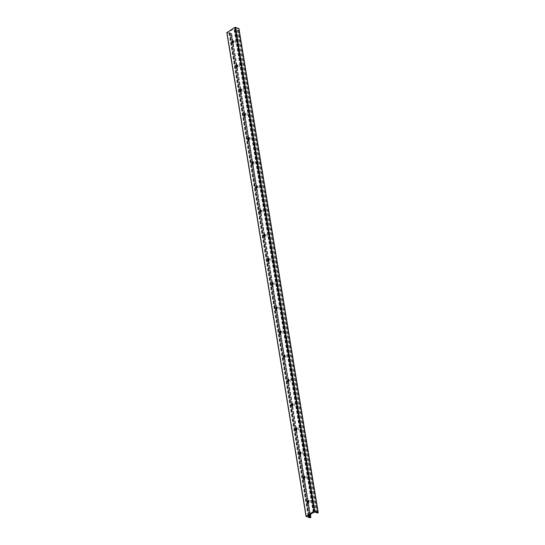 <?xml version="1.0" encoding="UTF-8"?>
<svg xmlns="http://www.w3.org/2000/svg" width="545" height="545" viewBox="0 0 545 545"><rect width="100%" height="100%" fill="white"/><g stroke="black" fill="none" stroke-linecap="round" stroke-linejoin="round"><path stroke-width="0.41" stroke-dasharray="2.73 2.04" d="M233.335 40.861A1.158 0.763 110.3 0 1 233.403 40.882A1.158 0.763 110.3 0 1 233.723 42.238A1.158 0.763 110.3 0 1 232.599 43.062A1.158 0.763 110.3 0 1 232.538 43.028M232.197 42.476A2.194 1.451 -69.7 0 0 232.177 42.782A2.194 1.451 -69.7 0 0 233.825 44.247A2.194 1.451 -69.7 0 0 235.277 41.413A2.194 1.451 -69.7 0 0 233.423 40.35A2.194 1.451 -69.7 0 0 232.899 40.821A2.194 1.451 -69.7 0 0 232.715 41.066M237.3 65.059A1.158 0.763 110.3 0 1 237.368 65.08A1.158 0.763 110.3 0 1 237.681 66.436A1.158 0.763 110.3 0 1 236.564 67.253A1.158 0.763 110.3 0 1 236.496 67.226M236.155 66.667A2.194 1.451 -69.7 0 0 236.135 66.98A2.194 1.451 -69.7 0 0 237.79 68.445A2.194 1.451 -69.7 0 0 239.241 65.611A2.194 1.451 -69.7 0 0 237.388 64.548A2.194 1.451 -69.7 0 0 236.864 65.012A2.194 1.451 -69.7 0 0 236.68 65.264M241.258 89.257A1.158 0.763 110.3 0 1 241.326 89.278A1.158 0.763 110.3 0 1 241.646 90.627A1.158 0.763 110.3 0 1 240.529 91.451A1.158 0.763 110.3 0 1 240.461 91.424M240.12 90.865A2.194 1.451 -69.7 0 0 240.1 91.172A2.194 1.451 -69.7 0 0 241.748 92.636A2.194 1.451 -69.7 0 0 243.206 89.809A2.194 1.451 -69.7 0 0 241.346 88.74A2.194 1.451 -69.7 0 0 240.829 89.21A2.194 1.451 -69.7 0 0 240.638 89.455M245.223 113.449A1.158 0.763 110.3 0 1 245.291 113.469A1.158 0.763 110.3 0 1 245.611 114.825A1.158 0.763 110.3 0 1 244.487 115.649A1.158 0.763 110.3 0 1 244.419 115.615M244.085 115.056A2.194 1.451 -69.7 0 0 244.065 115.37A2.194 1.451 -69.7 0 0 245.713 116.834A2.194 1.451 -69.7 0 0 247.164 114A2.194 1.451 -69.7 0 0 245.311 112.938A2.194 1.451 -69.7 0 0 244.787 113.401A2.194 1.451 -69.7 0 0 244.603 113.653M249.181 137.647A1.158 0.763 110.3 0 1 249.256 137.667A1.158 0.763 110.3 0 1 249.569 139.016A1.158 0.763 110.3 0 1 248.452 139.84A1.158 0.763 110.3 0 1 248.384 139.813M248.043 139.254A2.194 1.451 -69.7 0 0 248.023 139.568A2.194 1.451 -69.7 0 0 249.671 141.032A2.194 1.451 -69.7 0 0 251.129 138.198A2.194 1.451 -69.7 0 0 249.276 137.136A2.194 1.451 -69.7 0 0 248.752 137.599A2.194 1.451 -69.7 0 0 248.561 137.851M253.146 161.838A1.158 0.763 110.3 0 1 253.214 161.858A1.158 0.763 110.3 0 1 253.534 163.214A1.158 0.763 110.3 0 1 252.41 164.038A1.158 0.763 110.3 0 1 252.349 164.004M252.008 163.452A2.194 1.451 -69.7 0 0 251.988 163.759A2.194 1.451 -69.7 0 0 253.636 165.224A2.194 1.451 -69.7 0 0 255.087 162.396A2.194 1.451 -69.7 0 0 253.234 161.327A2.194 1.451 -69.7 0 0 252.71 161.797A2.194 1.451 -69.7 0 0 252.526 162.042M257.111 186.036A1.158 0.763 110.3 0 1 257.179 186.056A1.158 0.763 110.3 0 1 257.492 187.412A1.158 0.763 110.3 0 1 256.375 188.229A1.158 0.763 110.3 0 1 256.307 188.202M255.966 187.644A2.194 1.451 -69.7 0 0 255.946 187.957A2.194 1.451 -69.7 0 0 257.601 189.422A2.194 1.451 -69.7 0 0 259.052 186.588A2.194 1.451 -69.7 0 0 257.199 185.525A2.194 1.451 -69.7 0 0 256.675 185.988A2.194 1.451 -69.7 0 0 256.491 186.24M261.069 210.234A1.158 0.763 110.3 0 1 261.137 210.254A1.158 0.763 110.3 0 1 261.457 211.603A1.158 0.763 110.3 0 1 260.34 212.427A1.158 0.763 110.3 0 1 260.272 212.4M259.931 211.841A2.194 1.451 -69.7 0 0 259.911 212.148A2.194 1.451 -69.7 0 0 261.559 213.62A2.194 1.451 -69.7 0 0 263.017 210.786A2.194 1.451 -69.7 0 0 261.157 209.716A2.194 1.451 -69.7 0 0 260.639 210.186A2.194 1.451 -69.7 0 0 260.449 210.431M265.034 234.425A1.158 0.763 110.3 0 1 265.102 234.445A1.158 0.763 110.3 0 1 265.422 235.801A1.158 0.763 110.3 0 1 264.298 236.625A1.158 0.763 110.3 0 1 264.23 236.591M263.896 236.04A2.194 1.451 -69.7 0 0 263.875 236.346A2.194 1.451 -69.7 0 0 265.524 237.811A2.194 1.451 -69.7 0 0 266.975 234.977A2.194 1.451 -69.7 0 0 265.122 233.914A2.194 1.451 -69.7 0 0 264.597 234.384A2.194 1.451 -69.7 0 0 264.414 234.629M268.992 258.623A1.158 0.763 110.3 0 1 269.067 258.643A1.158 0.763 110.3 0 1 269.38 259.999A1.158 0.763 110.3 0 1 268.263 260.817A1.158 0.763 110.3 0 1 268.195 260.789M267.854 260.231A2.194 1.451 -69.7 0 0 267.833 260.544A2.194 1.451 -69.7 0 0 269.482 262.009A2.194 1.451 -69.7 0 0 270.94 259.175A2.194 1.451 -69.7 0 0 269.087 258.112A2.194 1.451 -69.7 0 0 268.562 258.575A2.194 1.451 -69.7 0 0 268.372 258.827M272.956 282.821A1.158 0.763 110.3 0 1 273.025 282.841A1.158 0.763 110.3 0 1 273.345 284.19A1.158 0.763 110.3 0 1 272.221 285.015A1.158 0.763 110.3 0 1 272.159 284.987M271.819 284.429A2.194 1.451 -69.7 0 0 271.798 284.735A2.194 1.451 -69.7 0 0 273.447 286.2A2.194 1.451 -69.7 0 0 274.898 283.373A2.194 1.451 -69.7 0 0 273.045 282.303A2.194 1.451 -69.7 0 0 272.52 282.773A2.194 1.451 -69.7 0 0 272.337 283.019M276.921 307.012A1.158 0.763 110.3 0 1 276.989 307.033A1.158 0.763 110.3 0 1 277.303 308.388A1.158 0.763 110.3 0 1 276.186 309.213A1.158 0.763 110.3 0 1 276.117 309.178M275.777 308.62A2.194 1.451 -69.7 0 0 275.756 308.933A2.194 1.451 -69.7 0 0 277.412 310.398A2.194 1.451 -69.7 0 0 278.863 307.564A2.194 1.451 -69.7 0 0 277.01 306.501A2.194 1.451 -69.7 0 0 276.485 306.964A2.194 1.451 -69.7 0 0 276.301 307.216M280.879 331.21A1.158 0.763 110.3 0 1 280.947 331.231A1.158 0.763 110.3 0 1 281.268 332.579A1.158 0.763 110.3 0 1 280.15 333.404A1.158 0.763 110.3 0 1 280.082 333.377M279.742 332.818A2.194 1.451 -69.7 0 0 279.721 333.131A2.194 1.451 -69.7 0 0 281.37 334.596A2.194 1.451 -69.7 0 0 282.828 331.762A2.194 1.451 -69.7 0 0 280.968 330.699A2.194 1.451 -69.7 0 0 280.45 331.162A2.194 1.451 -69.7 0 0 280.259 331.415M284.844 355.401A1.158 0.763 110.3 0 1 284.912 355.422A1.158 0.763 110.3 0 1 285.233 356.777A1.158 0.763 110.3 0 1 284.109 357.602A1.158 0.763 110.3 0 1 284.04 357.568M283.707 357.016A2.194 1.451 -69.7 0 0 283.686 357.322A2.194 1.451 -69.7 0 0 285.335 358.787A2.194 1.451 -69.7 0 0 286.786 355.953A2.194 1.451 -69.7 0 0 284.933 354.89A2.194 1.451 -69.7 0 0 284.408 355.36A2.194 1.451 -69.7 0 0 284.224 355.606M288.802 379.599A1.158 0.763 110.3 0 1 288.877 379.62A1.158 0.763 110.3 0 1 289.191 380.975A1.158 0.763 110.3 0 1 288.073 381.793A1.158 0.763 110.3 0 1 288.005 381.766M287.665 381.207A2.194 1.451 -69.7 0 0 287.644 381.52A2.194 1.451 -69.7 0 0 289.293 382.985A2.194 1.451 -69.7 0 0 290.751 380.151A2.194 1.451 -69.7 0 0 288.898 379.088A2.194 1.451 -69.7 0 0 288.373 379.552A2.194 1.451 -69.7 0 0 288.182 379.804M292.767 403.797A1.158 0.763 110.3 0 1 292.835 403.818A1.158 0.763 110.3 0 1 293.156 405.167A1.158 0.763 110.3 0 1 292.031 405.991A1.158 0.763 110.3 0 1 291.97 405.964M291.63 405.405A2.194 1.451 -69.7 0 0 291.609 405.712A2.194 1.451 -69.7 0 0 293.258 407.176A2.194 1.451 -69.7 0 0 294.709 404.349A2.194 1.451 -69.7 0 0 292.856 403.28A2.194 1.451 -69.7 0 0 292.331 403.75A2.194 1.451 -69.7 0 0 292.147 403.995M296.732 427.989A1.158 0.763 110.3 0 1 296.8 428.009A1.158 0.763 110.3 0 1 297.114 429.365A1.158 0.763 110.3 0 1 295.996 430.189A1.158 0.763 110.3 0 1 295.928 430.155M295.588 429.596A2.194 1.451 -69.7 0 0 295.567 429.91A2.194 1.451 -69.7 0 0 297.223 431.374A2.194 1.451 -69.7 0 0 298.674 428.54A2.194 1.451 -69.7 0 0 296.821 427.478A2.194 1.451 -69.7 0 0 296.296 427.941A2.194 1.451 -69.7 0 0 296.112 428.193M300.69 452.187A1.158 0.763 110.3 0 1 300.758 452.207A1.158 0.763 110.3 0 1 301.078 453.556A1.158 0.763 110.3 0 1 299.961 454.38A1.158 0.763 110.3 0 1 299.893 454.353M299.552 453.794A2.194 1.451 -69.7 0 0 299.532 454.108A2.194 1.451 -69.7 0 0 301.181 455.572A2.194 1.451 -69.7 0 0 302.639 452.738A2.194 1.451 -69.7 0 0 300.779 451.676A2.194 1.451 -69.7 0 0 300.261 452.139A2.194 1.451 -69.7 0 0 300.07 452.391M304.655 476.378A1.158 0.763 110.3 0 1 304.723 476.398A1.158 0.763 110.3 0 1 305.043 477.754A1.158 0.763 110.3 0 1 303.919 478.578A1.158 0.763 110.3 0 1 303.851 478.544M303.517 477.992A2.194 1.451 -69.7 0 0 303.497 478.299A2.194 1.451 -69.7 0 0 305.146 479.764A2.194 1.451 -69.7 0 0 306.597 476.936A2.194 1.451 -69.7 0 0 304.744 475.867A2.194 1.451 -69.7 0 0 304.219 476.337A2.194 1.451 -69.7 0 0 304.035 476.582M308.613 500.576A1.158 0.763 110.3 0 1 308.688 500.596A1.158 0.763 110.3 0 1 309.001 501.952A1.158 0.763 110.3 0 1 307.884 502.769A1.158 0.763 110.3 0 1 307.816 502.742M307.475 502.183A2.194 1.451 -69.7 0 0 307.455 502.497A2.194 1.451 -69.7 0 0 309.104 503.962A2.194 1.451 -69.7 0 0 310.561 501.128A2.194 1.451 -69.7 0 0 308.708 500.065A2.194 1.451 -69.7 0 0 308.184 500.528A2.194 1.451 -69.7 0 0 307.993 500.78M306.174 516.544L226.931 32.639L230.201 33.845A0.702 0.341 170.7 0 0 231.182 33.715L231.639 33.347L230.562 33.252A0.879 0.429 -9.3 0 1 229.847 32.993L229.07 32.325A0.702 0.341 -9.3 0 1 228.866 32.135A0.702 0.341 -9.3 0 1 229.064 31.835L234.439 28.449A0.702 0.341 -9.3 0 1 235.426 28.326L236.959 28.517A0.879 0.429 -9.3 0 1 237.668 28.776L237.811 29.151L238.758 28.946A0.702 0.341 170.7 0 0 238.955 28.653M313.205 512.627L233.969 28.749L313.205 512.641M313.423 512.525L234.18 28.613M309.444 517.75L230.201 33.845M310.425 517.627L231.182 33.715M310.786 517.403L231.543 33.49M310.173 514.569L308.225 502.681M307.932 500.875L304.267 478.483M303.974 476.684L300.302 454.292M300.009 452.486L296.344 430.094M296.044 428.288L292.379 405.896M292.086 404.097L288.414 381.704M288.121 379.899L284.456 357.506M284.163 355.708L280.491 333.308M280.198 331.51L276.533 309.117M276.233 307.312L272.568 284.919M272.275 283.121L268.603 260.728M268.31 258.923L264.645 236.53M264.352 234.725L260.68 212.332M260.387 210.534L256.722 188.141M256.423 186.335L252.757 163.943M252.464 162.144L248.792 139.752M248.5 137.946L244.834 115.554M244.541 113.748L240.87 91.356M240.577 89.557L236.911 67.164M236.612 65.359L232.947 42.966M232.654 41.168L231.353 33.225M309.451 515.025L230.562 33.252M308.845 515.406L229.847 32.993M308.77 515.454L229.697 32.605M308.695 515.502L229.602 32.523M308.238 515.795L229.07 32.325M308.307 515.747L229.064 31.835M313.682 512.361L234.439 28.449M314.669 512.232L235.426 28.326M315.201 512.429L235.958 28.524M315.385 512.457L236.142 28.544M316.202 512.423L236.959 28.517M316.911 512.682L237.668 28.776M317.054 513.063L237.811 29.151M317.646 513.077L238.403 29.171M318.001 512.852L238.758 28.946M232.184 42.258L232.177 42.782M232.565 41.222L232.899 40.821M236.142 66.456L236.135 66.98M236.523 65.414L236.864 65.012M240.107 90.647L240.1 91.172M240.488 89.612L240.829 89.21M244.065 114.845L244.065 115.37M244.453 113.81L244.787 113.401M248.029 139.043L248.023 139.568M248.411 138.001L248.752 137.599M251.994 163.234L251.988 163.759M252.376 162.199L252.71 161.797M255.952 187.432L255.946 187.957M256.334 186.39L256.675 185.988M259.917 211.624L259.911 212.148M260.299 210.588L260.639 210.186M263.875 235.822L263.875 236.346M264.264 234.786L264.597 234.384M267.84 260.019L267.833 260.544M268.222 258.977L268.562 258.575M271.805 284.211L271.798 284.735M272.187 283.175L272.52 282.773M275.763 308.409L275.756 308.933M276.145 307.366L276.485 306.964M279.728 332.6L279.721 333.131M280.11 331.564L280.45 331.162M283.686 356.798L283.686 357.322M284.074 355.762L284.408 355.36M287.651 380.996L287.644 381.52M288.033 379.954L288.373 379.552M291.616 405.187L291.609 405.712M291.997 404.152L292.331 403.75M295.574 429.385L295.567 429.91M295.955 428.35L296.296 427.941M299.539 453.583L299.532 454.108M299.92 452.541L300.261 452.139M303.497 477.774L303.497 478.299M303.885 476.739L304.219 476.337M307.462 501.972L307.455 502.497M307.843 500.93L308.184 500.528M310.418 514.419L308.47 502.51M308.163 500.657L304.505 478.312M304.205 476.466L300.547 454.121M300.241 452.268L296.582 429.923M296.282 428.077L292.617 405.732M292.318 403.879L288.659 381.534M288.353 379.681L284.694 357.336M284.395 355.49L280.736 333.145M280.43 331.292L276.771 308.947M276.472 307.094L272.807 284.756M272.507 282.903L268.849 260.558M268.542 258.705L264.884 236.36M264.584 234.514L260.926 212.168M260.619 210.316L256.961 187.971M256.661 186.118L252.996 163.773M252.696 161.926L249.038 139.581M248.731 137.728L245.073 115.383M244.773 113.53L241.115 91.192M240.808 89.339L237.15 66.994M236.85 65.141L233.185 42.796M232.885 40.95L231.639 33.347M308.109 516.04L228.866 32.135"/><path stroke-width="0.82" d="M233.028 42.919A1.158 0.763 110.3 0 1 232.463 43.007A1.158 0.763 110.3 0 1 232.054 42.054A1.158 0.763 110.3 0 1 232.701 40.923A1.158 0.763 110.3 0 1 233.267 40.834A1.158 0.763 110.3 0 1 233.682 41.795A1.158 0.763 110.3 0 1 233.028 42.919M232.538 43.028A1.158 0.763 110.3 0 1 232.184 42.258A1.158 0.763 110.3 0 1 232.565 41.222A1.158 0.763 110.3 0 1 232.838 40.977A1.158 0.763 110.3 0 1 233.335 40.861M232.715 41.066A2.194 1.451 -69.7 0 0 232.197 42.476M236.993 67.117A1.158 0.763 110.3 0 1 236.428 67.205A1.158 0.763 110.3 0 1 236.019 66.245A1.158 0.763 110.3 0 1 236.666 65.121A1.158 0.763 110.3 0 1 237.232 65.032A1.158 0.763 110.3 0 1 237.64 65.986A1.158 0.763 110.3 0 1 236.993 67.117M236.496 67.226A1.158 0.763 110.3 0 1 236.142 66.456A1.158 0.763 110.3 0 1 236.523 65.414A1.158 0.763 110.3 0 1 236.803 65.168A1.158 0.763 110.3 0 1 237.3 65.059M236.68 65.264A2.194 1.451 -69.7 0 0 236.155 66.667M240.958 91.308A1.158 0.763 110.3 0 1 240.393 91.403A1.158 0.763 110.3 0 1 239.977 90.443A1.158 0.763 110.3 0 1 240.631 89.312A1.158 0.763 110.3 0 1 241.19 89.223A1.158 0.763 110.3 0 1 241.605 90.184A1.158 0.763 110.3 0 1 240.958 91.308M240.461 91.424A1.158 0.763 110.3 0 1 240.107 90.647A1.158 0.763 110.3 0 1 240.488 89.612A1.158 0.763 110.3 0 1 240.767 89.366A1.158 0.763 110.3 0 1 241.258 89.257M240.638 89.455A2.194 1.451 -69.7 0 0 240.12 90.865M244.916 115.506A1.158 0.763 110.3 0 1 244.351 115.595A1.158 0.763 110.3 0 1 243.942 114.641A1.158 0.763 110.3 0 1 244.589 113.51A1.158 0.763 110.3 0 1 245.155 113.421A1.158 0.763 110.3 0 1 245.563 114.382A1.158 0.763 110.3 0 1 244.916 115.506M244.419 115.615A1.158 0.763 110.3 0 1 244.065 114.845A1.158 0.763 110.3 0 1 244.453 113.81A1.158 0.763 110.3 0 1 244.725 113.558A1.158 0.763 110.3 0 1 245.223 113.449M244.603 113.653A2.194 1.451 -69.7 0 0 244.085 115.056M248.881 139.704A1.158 0.763 110.3 0 1 248.316 139.792A1.158 0.763 110.3 0 1 247.9 138.832A1.158 0.763 110.3 0 1 248.554 137.708A1.158 0.763 110.3 0 1 249.12 137.613A1.158 0.763 110.3 0 1 249.528 138.573A1.158 0.763 110.3 0 1 248.881 139.704M248.384 139.813A1.158 0.763 110.3 0 1 248.029 139.043A1.158 0.763 110.3 0 1 248.411 138.001A1.158 0.763 110.3 0 1 248.69 137.756A1.158 0.763 110.3 0 1 249.181 137.647M248.561 137.851A2.194 1.451 -69.7 0 0 248.043 139.254M252.839 163.895A1.158 0.763 110.3 0 1 252.274 163.984A1.158 0.763 110.3 0 1 251.865 163.03A1.158 0.763 110.3 0 1 252.512 161.899A1.158 0.763 110.3 0 1 253.078 161.811A1.158 0.763 110.3 0 1 253.493 162.771A1.158 0.763 110.3 0 1 252.839 163.895M252.349 164.004A1.158 0.763 110.3 0 1 251.994 163.234A1.158 0.763 110.3 0 1 252.376 162.199A1.158 0.763 110.3 0 1 252.648 161.954A1.158 0.763 110.3 0 1 253.146 161.838M252.526 162.042A2.194 1.451 -69.7 0 0 252.008 163.452M256.804 188.093A1.158 0.763 110.3 0 1 256.239 188.182A1.158 0.763 110.3 0 1 255.83 187.221A1.158 0.763 110.3 0 1 256.477 186.097A1.158 0.763 110.3 0 1 257.042 186.009A1.158 0.763 110.3 0 1 257.451 186.962A1.158 0.763 110.3 0 1 256.804 188.093M256.307 188.202A1.158 0.763 110.3 0 1 255.952 187.432A1.158 0.763 110.3 0 1 256.334 186.39A1.158 0.763 110.3 0 1 256.613 186.145A1.158 0.763 110.3 0 1 257.111 186.036M256.491 186.24A2.194 1.451 -69.7 0 0 255.966 187.644M260.769 212.291A1.158 0.763 110.3 0 1 260.203 212.38A1.158 0.763 110.3 0 1 259.788 211.419A1.158 0.763 110.3 0 1 260.442 210.288A1.158 0.763 110.3 0 1 261 210.2A1.158 0.763 110.3 0 1 261.416 211.16A1.158 0.763 110.3 0 1 260.769 212.291M260.272 212.4A1.158 0.763 110.3 0 1 259.917 211.624A1.158 0.763 110.3 0 1 260.299 210.588A1.158 0.763 110.3 0 1 260.578 210.343A1.158 0.763 110.3 0 1 261.069 210.234M260.449 210.431A2.194 1.451 -69.7 0 0 259.931 211.841M264.727 236.482A1.158 0.763 110.3 0 1 264.161 236.571A1.158 0.763 110.3 0 1 263.753 235.617A1.158 0.763 110.3 0 1 264.4 234.486A1.158 0.763 110.3 0 1 264.965 234.398A1.158 0.763 110.3 0 1 265.374 235.358A1.158 0.763 110.3 0 1 264.727 236.482M264.23 236.591A1.158 0.763 110.3 0 1 263.875 235.822A1.158 0.763 110.3 0 1 264.264 234.786A1.158 0.763 110.3 0 1 264.536 234.534A1.158 0.763 110.3 0 1 265.034 234.425M264.414 234.629A2.194 1.451 -69.7 0 0 263.896 236.04M268.692 260.68A1.158 0.763 110.3 0 1 268.126 260.769A1.158 0.763 110.3 0 1 267.711 259.808A1.158 0.763 110.3 0 1 268.365 258.684A1.158 0.763 110.3 0 1 268.93 258.596A1.158 0.763 110.3 0 1 269.339 259.549A1.158 0.763 110.3 0 1 268.692 260.68M268.195 260.789A1.158 0.763 110.3 0 1 267.84 260.019A1.158 0.763 110.3 0 1 268.222 258.977A1.158 0.763 110.3 0 1 268.501 258.732A1.158 0.763 110.3 0 1 268.992 258.623M268.372 258.827A2.194 1.451 -69.7 0 0 267.854 260.231M272.65 284.872A1.158 0.763 110.3 0 1 272.084 284.967A1.158 0.763 110.3 0 1 271.676 284.006A1.158 0.763 110.3 0 1 272.323 282.875A1.158 0.763 110.3 0 1 272.888 282.787A1.158 0.763 110.3 0 1 273.304 283.747A1.158 0.763 110.3 0 1 272.65 284.872M272.159 284.987A1.158 0.763 110.3 0 1 271.805 284.211A1.158 0.763 110.3 0 1 272.187 283.175A1.158 0.763 110.3 0 1 272.459 282.93A1.158 0.763 110.3 0 1 272.956 282.821M272.337 283.019A2.194 1.451 -69.7 0 0 271.819 284.429M276.615 309.07A1.158 0.763 110.3 0 1 276.049 309.158A1.158 0.763 110.3 0 1 275.641 308.197A1.158 0.763 110.3 0 1 276.288 307.073A1.158 0.763 110.3 0 1 276.853 306.985A1.158 0.763 110.3 0 1 277.262 307.939A1.158 0.763 110.3 0 1 276.615 309.07M276.117 309.178A1.158 0.763 110.3 0 1 275.763 308.409A1.158 0.763 110.3 0 1 276.145 307.366A1.158 0.763 110.3 0 1 276.424 307.121A1.158 0.763 110.3 0 1 276.921 307.012M276.301 307.216A2.194 1.451 -69.7 0 0 275.777 308.62M280.58 333.267A1.158 0.763 110.3 0 1 280.014 333.356A1.158 0.763 110.3 0 1 279.599 332.396A1.158 0.763 110.3 0 1 280.253 331.271A1.158 0.763 110.3 0 1 280.811 331.176A1.158 0.763 110.3 0 1 281.227 332.137A1.158 0.763 110.3 0 1 280.58 333.267M280.082 333.377A1.158 0.763 110.3 0 1 279.728 332.6A1.158 0.763 110.3 0 1 280.11 331.564A1.158 0.763 110.3 0 1 280.389 331.319A1.158 0.763 110.3 0 1 280.879 331.21M280.259 331.415A2.194 1.451 -69.7 0 0 279.742 332.818M284.538 357.459A1.158 0.763 110.3 0 1 283.972 357.547A1.158 0.763 110.3 0 1 283.564 356.594A1.158 0.763 110.3 0 1 284.211 355.463A1.158 0.763 110.3 0 1 284.776 355.374A1.158 0.763 110.3 0 1 285.185 356.335A1.158 0.763 110.3 0 1 284.538 357.459M284.04 357.568A1.158 0.763 110.3 0 1 283.686 356.798A1.158 0.763 110.3 0 1 284.074 355.762A1.158 0.763 110.3 0 1 284.347 355.517A1.158 0.763 110.3 0 1 284.844 355.401M284.224 355.606A2.194 1.451 -69.7 0 0 283.707 357.016M288.503 381.657A1.158 0.763 110.3 0 1 287.937 381.745A1.158 0.763 110.3 0 1 287.522 380.785A1.158 0.763 110.3 0 1 288.176 379.661A1.158 0.763 110.3 0 1 288.741 379.572A1.158 0.763 110.3 0 1 289.15 380.526A1.158 0.763 110.3 0 1 288.503 381.657M288.005 381.766A1.158 0.763 110.3 0 1 287.651 380.996A1.158 0.763 110.3 0 1 288.033 379.954A1.158 0.763 110.3 0 1 288.312 379.708A1.158 0.763 110.3 0 1 288.802 379.599M288.182 379.804A2.194 1.451 -69.7 0 0 287.665 381.207M292.461 405.848A1.158 0.763 110.3 0 1 291.895 405.943A1.158 0.763 110.3 0 1 291.486 404.983A1.158 0.763 110.3 0 1 292.134 403.852A1.158 0.763 110.3 0 1 292.699 403.763A1.158 0.763 110.3 0 1 293.115 404.724A1.158 0.763 110.3 0 1 292.461 405.848M291.97 405.964A1.158 0.763 110.3 0 1 291.616 405.187A1.158 0.763 110.3 0 1 291.997 404.152A1.158 0.763 110.3 0 1 292.27 403.906A1.158 0.763 110.3 0 1 292.767 403.797M292.147 403.995A2.194 1.451 -69.7 0 0 291.63 405.405M296.425 430.046A1.158 0.763 110.3 0 1 295.86 430.134A1.158 0.763 110.3 0 1 295.451 429.181A1.158 0.763 110.3 0 1 296.099 428.05A1.158 0.763 110.3 0 1 296.664 427.961A1.158 0.763 110.3 0 1 297.073 428.922A1.158 0.763 110.3 0 1 296.425 430.046M295.928 430.155A1.158 0.763 110.3 0 1 295.574 429.385A1.158 0.763 110.3 0 1 295.955 428.35A1.158 0.763 110.3 0 1 296.235 428.098A1.158 0.763 110.3 0 1 296.732 427.989M296.112 428.193A2.194 1.451 -69.7 0 0 295.588 429.596M300.39 454.244A1.158 0.763 110.3 0 1 299.825 454.332A1.158 0.763 110.3 0 1 299.409 453.372A1.158 0.763 110.3 0 1 300.063 452.248A1.158 0.763 110.3 0 1 300.622 452.152A1.158 0.763 110.3 0 1 301.038 453.113A1.158 0.763 110.3 0 1 300.39 454.244M299.893 454.353A1.158 0.763 110.3 0 1 299.539 453.583A1.158 0.763 110.3 0 1 299.92 452.541A1.158 0.763 110.3 0 1 300.2 452.296A1.158 0.763 110.3 0 1 300.69 452.187M300.07 452.391A2.194 1.451 -69.7 0 0 299.552 453.794M304.348 478.435A1.158 0.763 110.3 0 1 303.783 478.524A1.158 0.763 110.3 0 1 303.374 477.57A1.158 0.763 110.3 0 1 304.021 476.439A1.158 0.763 110.3 0 1 304.587 476.35A1.158 0.763 110.3 0 1 304.996 477.311A1.158 0.763 110.3 0 1 304.348 478.435M303.851 478.544A1.158 0.763 110.3 0 1 303.497 477.774A1.158 0.763 110.3 0 1 303.885 476.739A1.158 0.763 110.3 0 1 304.158 476.494A1.158 0.763 110.3 0 1 304.655 476.378M304.035 476.582A2.194 1.451 -69.7 0 0 303.517 477.992M308.313 502.633A1.158 0.763 110.3 0 1 307.748 502.722A1.158 0.763 110.3 0 1 307.332 501.761A1.158 0.763 110.3 0 1 307.986 500.637A1.158 0.763 110.3 0 1 308.552 500.548A1.158 0.763 110.3 0 1 308.961 501.502A1.158 0.763 110.3 0 1 308.313 502.633M307.816 502.742A1.158 0.763 110.3 0 1 307.462 501.972A1.158 0.763 110.3 0 1 307.843 500.93A1.158 0.763 110.3 0 1 308.123 500.685A1.158 0.763 110.3 0 1 308.613 500.576M307.993 500.78A2.194 1.451 -69.7 0 0 307.475 502.183M309.09 516.898A0.879 0.429 -9.3 0 0 309.805 517.164L310.882 517.253L310.425 517.627A0.702 0.341 -9.3 0 1 309.444 517.75L306.167 516.224L314.09 511.237L317.994 512.361A0.702 0.341 -9.3 0 1 318.198 512.559A0.702 0.341 -9.3 0 1 318.001 512.852L317.054 513.063L316.911 512.682A0.879 0.429 -9.3 0 0 316.202 512.423L314.669 512.232A0.702 0.341 -9.3 0 0 313.682 512.361L308.307 515.747A0.702 0.341 -9.3 0 0 308.109 516.04A0.702 0.341 -9.3 0 0 308.313 516.238L309.09 516.898L308.845 515.406M318.198 512.559L238.955 28.653A0.702 0.341 170.7 0 0 238.751 28.456L234.847 27.332L226.931 32.639M310.596 517.13L310.173 514.569M308.225 502.681L307.932 500.875M304.267 478.483L303.974 476.684M300.302 454.292L300.009 452.486M296.344 430.094L296.044 428.288M292.379 405.896L292.086 404.097M288.414 381.704L288.121 379.899M284.456 357.506L284.163 355.708M280.491 333.308L280.198 331.51M276.533 309.117L276.233 307.312M272.568 284.919L272.275 283.121M268.603 260.728L268.31 258.923M264.645 236.53L264.352 234.725M260.68 212.332L260.387 210.534M256.722 188.141L256.423 186.335M252.757 163.943L252.464 162.144M248.792 139.752L248.5 137.946M244.834 115.554L244.541 113.748M240.87 91.356L240.577 89.557M236.911 67.164L236.612 65.359M232.947 42.966L232.654 41.168M309.805 517.164L309.451 515.025M308.94 516.51L308.77 515.454M308.845 516.428L308.695 515.502M308.313 516.238L308.238 515.795M317.994 512.361L238.751 28.456M314.731 511.156L235.488 27.25M314.09 511.237L234.847 27.332M306.167 516.224L226.924 32.319M310.882 517.253L310.418 514.419M308.47 502.51L308.163 500.657M304.505 478.312L304.205 476.466M300.547 454.121L300.241 452.268M296.582 429.923L296.282 428.077M292.617 405.732L292.318 403.879M288.659 381.534L288.353 379.681M284.694 357.336L284.395 355.49M280.736 333.145L280.43 331.292M276.771 308.947L276.472 307.094M272.807 284.756L272.507 282.903M268.849 260.558L268.542 258.705M264.884 236.36L264.584 234.514M260.926 212.168L260.619 210.316M256.961 187.971L256.661 186.118M252.996 163.773L252.696 161.926M249.038 139.581L248.731 137.728M245.073 115.383L244.773 113.53M241.115 91.192L240.808 89.339M237.15 66.994L236.85 65.141M233.185 42.796L232.885 40.95M306.045 516.415L226.802 32.509"/></g></svg>
